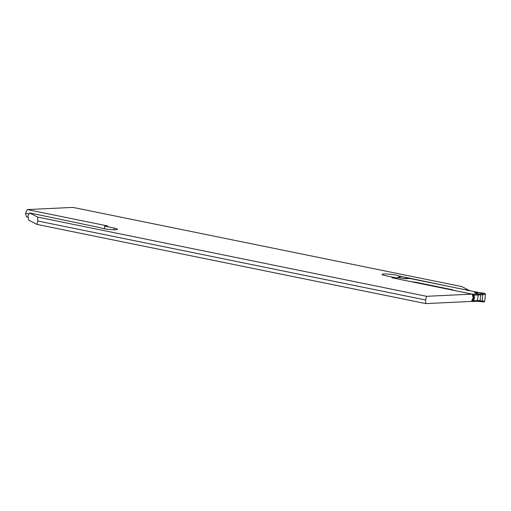 <?xml version="1.0" encoding="UTF-8"?>
<svg xmlns="http://www.w3.org/2000/svg" width="511" height="511" viewBox="0 0 511 511"><rect width="100%" height="100%" fill="white"/><g stroke="black" fill="none" stroke-linecap="round" stroke-linejoin="round"><path stroke-width="0.77" d="M397.539 277.652L401.64 276.419L406.724 277.76L405.766 278.693L407.305 277.933L409.879 278.501A7.818 0.945 -173.8 0 0 409.994 278.508L478.654 292.49A7.818 0.945 6.2 0 0 478.66 292.509L475.185 292.771L479.273 292.554M478.711 294.975L478.13 293.978L484.977 293.391L485.45 294.406L478.711 294.975L478.143 294.988L477.555 293.997L478.13 293.978L477.53 293.799L478.75 293.921L479.356 294.924M471.461 301.388L472.649 301.458L473.301 300.762L477.536 300.564L478.143 294.988L473.908 295.192L472.988 294.215L477.555 293.997M480.116 293.851L480.723 294.853L480.085 300.775L484.709 301.247L484.045 301.969L481.305 301.726L477.338 301.266L478.104 300.545L478.743 300.602L480.085 300.775L479.344 301.496L477.945 301.318L478.743 300.602M477.983 301.324L477.338 301.266M472.579 301.484L471.538 301.196M484.977 293.391L479.478 292.579M484.709 301.247L485.45 294.406M473.908 295.192A26.061 15.764 101.5 0 0 474.342 296.763A2.172 1.316 -78.5 0 1 474.087 299.139A26.061 15.764 101.5 0 0 473.301 300.762M453.219 290.254L452.899 289.839L452.861 290.184M415.884 282.653L415.928 282.264L452.899 289.839M472.42 299.325L472.745 298.616M472.943 296.859L472.739 296.08M472.215 301.503L473.358 298.852L473.582 296.782L473.001 294.317L453.334 290.28M397.36 277.665L393.176 277.997L412.141 281.893M412.39 281.893L415.136 282.149L415.098 282.494M415.928 282.264L415.136 282.149M472.305 294.112L473.422 294.368M477.989 293.806L475.204 292.752M472.317 294.515L473.576 294.56L474.131 296.719L473.876 299.095L472.841 301.343L471.615 301.005M473.569 294.604L472.388 294.783L473.697 294.732M472.343 300.985L472.841 301.279M472.221 301.369L472.796 301.381M472.694 298.763A1.086 0.339 -158.9 0 1 473.327 298.929L473.85 299.133M473.358 298.852L474.087 299.139M473.582 296.782A0.958 0.454 158.3 0 1 474.131 296.719L474.342 296.763M472.918 296.687A1.086 0.568 169.6 0 0 473.563 296.712A0.958 0.485 160.8 0 1 474.119 296.68M473.02 294.719A0.958 0.447 166.3 0 1 473.588 294.713M472.982 294.349L473.544 294.496M407.305 277.933L406.724 277.76M399.002 277.716L405.466 278.572A2.172 1.993 -56.9 0 1 405.632 278.584M28.194 217.22L26.47 216.868L25.55 213.291L27.262 209.58L72.92 207.402L461.823 286.601L470.024 290.823L405.031 277.243M426.583 296.31L425.574 299.983L425.791 303.598L471.449 301.42L473.16 297.709L472.241 294.132L426.583 296.31L37.68 217.111L29.478 212.889L27.984 215.961L28.686 220.177L36.888 224.399L37.776 221.008L37.68 217.111M425.791 303.598L36.888 224.399M27.262 209.58L107.661 225.958L104.685 226.098L114.317 228.11A8.687 1.048 -173.8 0 1 117.421 229.273A8.687 1.048 -173.8 0 1 109.891 229.496A8.687 1.048 -173.8 0 1 100.463 227.721L29.478 212.889M472.241 294.132L391.841 277.754L394.818 277.614L385.185 275.601A8.687 1.048 -173.8 0 1 382.081 274.445A8.687 1.048 -173.8 0 1 389.612 274.215A8.687 1.048 -173.8 0 1 399.04 275.991L401.237 276.451M425.574 299.983L37.776 221.008M399.123 276.943L399.04 275.991M104.685 226.098L104.397 228.775M28.948 213.981L25.55 213.291M479.344 301.496L481.394 301.739L482.103 301.011L482.786 294.713L482.18 293.716M477.453 301.279L476.763 301.279L478.104 300.545M452.452 290.101L452.497 289.705M472.605 298.909L472.63 298.916A1.086 0.358 -152.4 0 1 473.224 299.133L473.754 299.318M472.86 296.533L472.886 296.54A1.086 0.575 162.2 0 0 473.505 296.514A0.958 0.511 163.4 0 1 474.061 296.501M409.879 278.501L405.766 278.693L398.899 277.786M478.66 292.509L474.547 292.701L477.53 293.799M397.092 277.677L392.729 277.869M397.916 277.984L398.708 277.275M401.359 276.425L399.583 276.898M114.138 229.733L114.317 228.11M476.897 301.292L472.407 301.509M481.394 301.739L484.115 301.988M479.254 292.554L476.725 292.726M399.327 276.892L397.935 277.543"/></g></svg>
